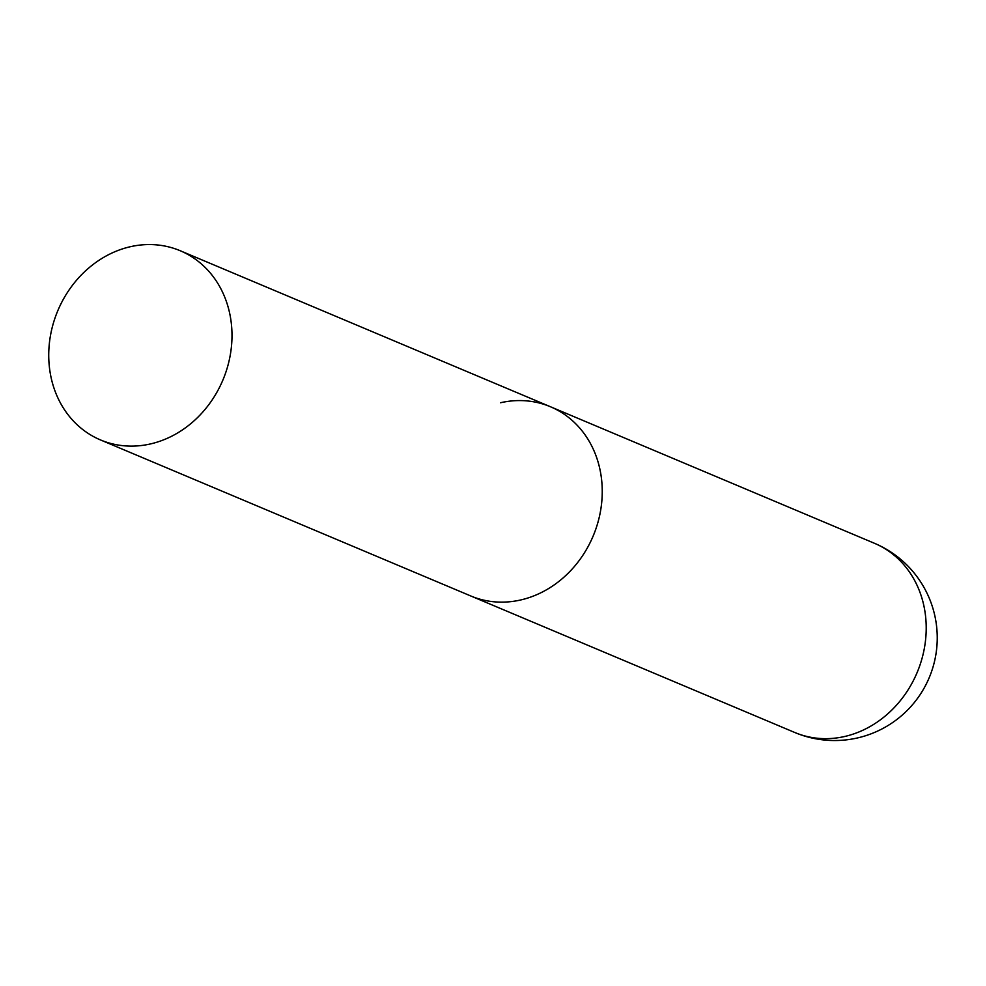 <?xml version="1.0" encoding="UTF-8"?>
<svg xmlns="http://www.w3.org/2000/svg" width="986" height="986" viewBox="0 0 986 986"><rect width="100%" height="100%" fill="white"/><g stroke="black" fill="none" stroke-linecap="round" stroke-linejoin="round"><path stroke-width="1.48" d="M500.432 402.769A102.655 89.529 112.9 0 1 550.484 406.762A102.655 89.529 112.9 0 1 600.93 508.554A102.655 89.529 112.9 0 1 520.805 599.944A102.655 89.529 112.9 0 1 470.753 595.963A102.655 89.529 -67.1 0 0 563.561 577.525A102.655 89.529 -67.1 0 0 601.682 480.416A102.655 89.529 -67.1 0 0 550.484 406.762L874.446 543.286A102.655 89.529 112.9 0 1 925.644 616.94A102.655 89.529 112.9 0 1 844.78 736.468A102.655 89.529 112.9 0 1 794.728 732.475A102.655 102.655 0 0 0 936.7 627.33A102.655 102.655 0 0 0 874.446 543.286M49.3 366.274A102.655 89.529 -67.1 0 0 100.498 439.941A102.655 89.529 -67.1 0 0 193.305 421.503A102.655 89.529 -67.1 0 0 231.427 324.394A102.655 89.529 -67.1 0 0 180.228 250.74A102.655 89.529 -67.1 0 0 87.421 269.166A102.655 89.529 -67.1 0 0 49.3 366.274M100.498 439.941L794.728 732.475M550.484 406.762L180.228 250.74"/></g></svg>
